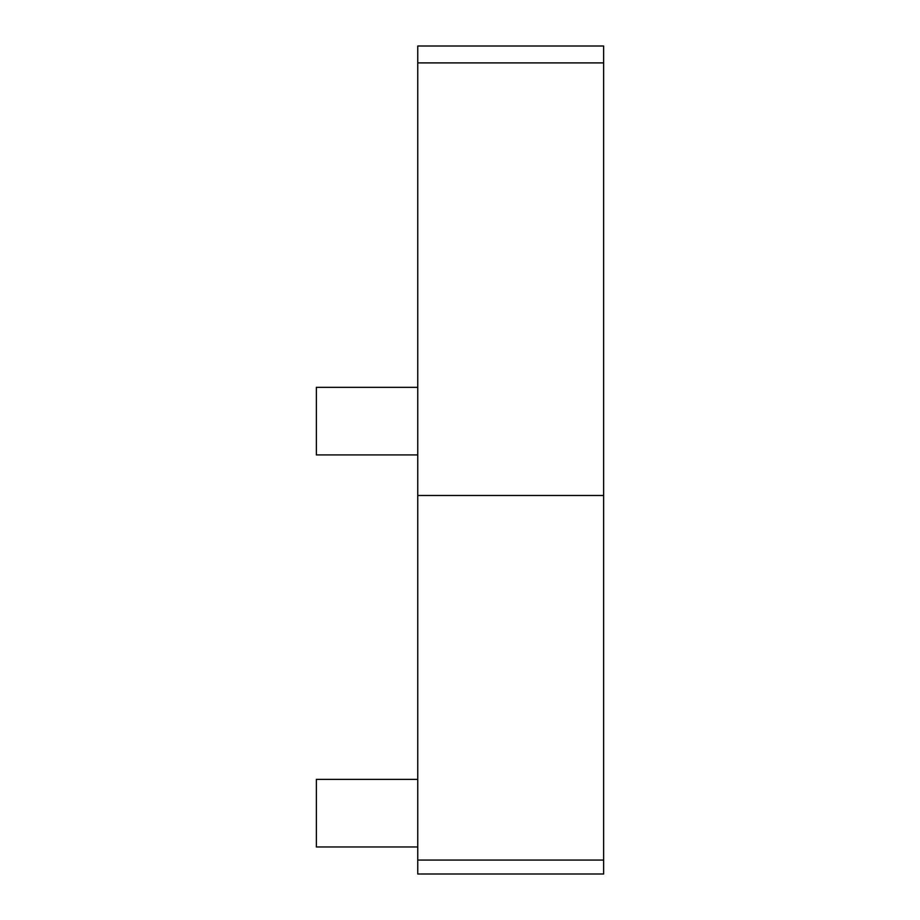 <?xml version="1.0" encoding="UTF-8"?>
<svg xmlns="http://www.w3.org/2000/svg" width="920" height="920" viewBox="0 0 920 920"><rect width="100%" height="100%" fill="white"/><g stroke="black" fill="none" stroke-linecap="round" stroke-linejoin="round"><path stroke-width="1.38" d="M417.76 454.928L316.365 454.928L316.365 387.343L417.76 387.343M417.76 846.963L316.365 846.963L316.365 779.366L417.76 779.366M603.635 860.073L603.635 874L417.76 874L417.76 495.489L603.635 495.489L603.635 860.073L417.76 860.073M417.76 46L603.635 46L417.76 46L417.76 495.489M417.76 62.893L603.635 62.893L603.635 495.489M603.635 62.893L603.635 46"/></g></svg>
